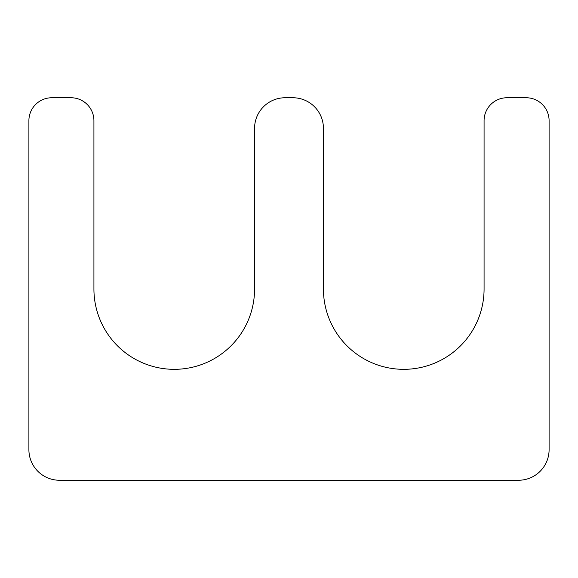 <?xml version="1.0" encoding="UTF-8"?>
<svg xmlns="http://www.w3.org/2000/svg" width="578" height="578" viewBox="0 0 578 578"><rect width="100%" height="100%" fill="white"/><g stroke="black" fill="none" stroke-linecap="round" stroke-linejoin="round"><path stroke-width="0.87" d="M292.822 97.747L285.178 97.747A30.598 30.598 0 0 0 254.573 128.352L254.573 289A80.328 80.328 0 0 1 174.253 369.328A80.328 80.328 0 0 1 93.925 289L93.925 120.701A22.947 22.947 0 0 0 70.978 97.747L51.847 97.747A22.947 22.947 0 0 0 28.9 120.701L28.9 449.648A30.598 30.598 0 0 0 59.498 480.253L518.502 480.253A30.598 30.598 0 0 0 549.1 449.648L549.1 120.701A22.947 22.947 0 0 0 526.153 97.747L507.022 97.747A22.947 22.947 0 0 0 484.075 120.701L484.075 289A80.328 80.328 0 0 1 403.747 369.328A80.328 80.328 0 0 1 323.427 289L323.427 128.352A30.598 30.598 0 0 0 292.822 97.747"/></g></svg>
